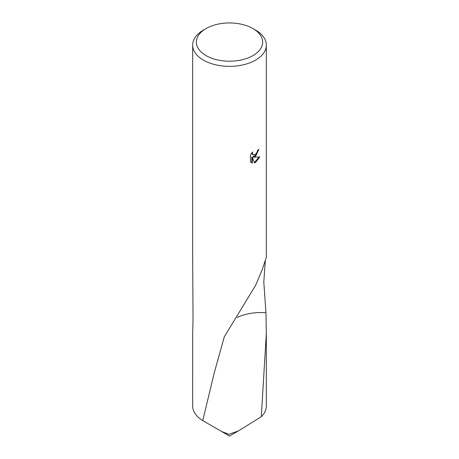 <?xml version="1.0" encoding="UTF-8"?>
<svg xmlns="http://www.w3.org/2000/svg" width="459" height="459" viewBox="0 0 459 459"><rect width="100%" height="100%" fill="white"/><g stroke="black" fill="none" stroke-linecap="round" stroke-linejoin="round"><path stroke-width="0.69" d="M252.938 55.619A33.151 19.14 180 0 1 206.062 55.619A33.151 19.14 180 0 1 206.062 28.556L206.062 28.556A33.151 19.14 180 0 1 252.938 28.556A33.151 19.14 180 0 1 252.938 55.619M203.457 30.059L206.062 28.556L203.457 30.059A36.835 21.263 180 0 0 192.665 45.097A36.835 21.263 180 0 0 215.403 64.742A36.835 21.263 180 0 0 255.543 60.135A36.835 21.263 180 0 0 266.335 45.097A36.835 21.263 180 0 0 255.543 30.059L252.938 28.556M255.543 156.37L253.477 157.19L259.771 156.944L255.543 162.509L254.516 162.951L252.335 157.294L252.335 163.065L250.482 161.975L250.482 154.855L252.622 151.872L252.324 153.295L253.133 154.953L255.543 154.453L257.178 151.923L257.424 150.454A36.835 21.263 0 0 0 258.887 149.404L255.543 156.37M192.665 45.097L192.665 257.229L193.038 318.764L192.671 333.475L192.665 405.974A36.835 21.263 180 0 0 202.763 420.605L214.141 373.276L224.29 336.808L255.543 285.481L262.227 269.708L266.335 257.229L266.335 45.097M237.974 431.156L229.5 436.05L221.823 431.615M237.257 317.427A36.835 21.263 180 0 1 265.962 312.751L266.329 333.475L261.297 416.709L238.29 430.978L228.88 434.271L221.64 431.512L202.763 420.605M258.331 149.823L256.547 154.511L252.955 156.892L253.477 157.19M253.133 154.953L252.014 154L251.807 152.824M251.096 162.515L251.807 162.761L251.807 156.989L252.335 157.294M254.355 162.52L259.094 157.024M251.807 162.761L252.335 163.065M266.335 333.475L266.335 405.974A36.835 21.263 180 0 1 261.297 416.709M265.291 261.062L263.805 282.038L265.962 312.751M214.141 373.276L214.25 372.851"/></g></svg>
